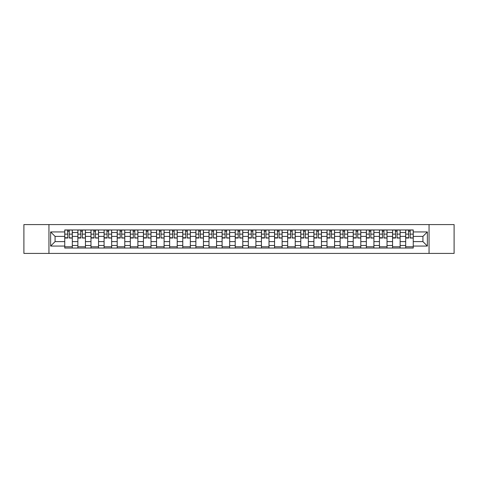 <?xml version="1.0" encoding="UTF-8"?>
<svg xmlns="http://www.w3.org/2000/svg" width="478" height="478" viewBox="0 0 478 478"><rect width="100%" height="100%" fill="white"/><g stroke="black" fill="none" stroke-linecap="round" stroke-linejoin="round"><path stroke-width="0.72" d="M429.053 253.418L454.1 253.418L454.1 224.582L23.9 224.582L23.9 253.418L429.053 253.418L429.053 224.582M77.866 248.034L77.866 232.529L72.315 232.529L72.315 248.034M72.315 232.529L72.315 229.966M77.866 232.529L77.866 229.966M85.431 229.966L85.431 248.034M90.975 248.034L90.975 229.966M98.54 229.966L98.54 248.034M104.09 248.034L104.09 229.966M111.655 229.966L111.655 248.034M117.2 248.034L117.2 229.966M124.77 229.966L124.77 248.034M130.315 248.034L130.315 229.966M137.879 229.966L137.879 248.034M143.43 248.034L143.43 229.966M150.994 229.966L150.994 248.034M156.539 248.034L156.539 229.966M164.103 229.966L164.103 248.034M169.654 248.034L169.654 229.966M177.219 229.966L177.219 248.034M182.769 248.034L182.769 229.966M190.334 229.966L190.334 248.034M195.878 248.034L195.878 229.966M203.443 229.966L203.443 248.034M208.994 248.034L208.994 229.966M216.558 229.966L216.558 248.034M222.103 248.034L222.103 229.966M229.667 229.966L229.667 248.034M235.218 248.034L235.218 229.966M242.782 229.966L242.782 248.034M248.333 248.034L248.333 229.966M255.897 229.966L255.897 248.034M261.442 248.034L261.442 229.966M269.006 229.966L269.006 248.034M274.557 248.034L274.557 229.966M282.122 229.966L282.122 248.034M287.666 248.034L287.666 229.966M295.231 229.966L295.231 248.034M300.781 248.034L300.781 229.966M308.346 229.966L308.346 248.034M313.897 248.034L313.897 229.966M321.461 229.966L321.461 248.034M327.006 248.034L327.006 229.966M334.57 229.966L334.57 248.034M340.121 248.034L340.121 229.966M347.685 229.966L347.685 248.034M353.23 248.034L353.23 229.966M360.8 229.966L360.8 248.034M366.345 248.034L366.345 229.966M373.91 229.966L373.91 248.034M379.46 248.034L379.46 229.966M387.025 229.966L387.025 248.034M392.569 248.034L392.569 229.966M400.134 229.966L400.134 248.034M405.685 248.034L405.685 229.966M405.685 241.605L400.134 241.605M392.569 241.605L387.025 241.605M379.46 241.605L373.91 241.605M366.345 241.605L360.8 241.605M353.23 241.605L347.685 241.605M340.121 241.605L334.57 241.605M327.006 241.605L321.461 241.605M313.897 241.605L308.346 241.605M300.781 241.605L295.231 241.605M287.666 241.605L282.122 241.605M274.557 241.605L269.006 241.605M261.442 241.605L255.897 241.605M248.333 241.605L242.782 241.605M235.218 241.605L229.667 241.605M222.103 241.605L216.558 241.605M208.994 241.605L203.443 241.605M195.878 241.605L190.334 241.605M182.769 241.605L177.219 241.605M169.654 241.605L164.103 241.605M156.539 241.605L150.994 241.605M143.43 241.605L137.879 241.605M130.315 241.605L124.77 241.605M117.2 241.605L111.655 241.605M104.09 241.605L98.54 241.605M90.975 241.605L85.431 241.605M77.866 241.605L72.315 241.605M405.685 236.395L400.134 236.395M392.569 236.395L387.025 236.395M379.46 236.395L373.91 236.395M366.345 236.395L360.8 236.395M353.23 236.395L347.685 236.395M340.121 236.395L334.57 236.395M327.006 236.395L321.461 236.395M313.897 236.395L308.346 236.395M300.781 236.395L295.231 236.395M287.666 236.395L282.122 236.395M274.557 236.395L269.006 236.395M261.442 236.395L255.897 236.395M248.333 236.395L242.782 236.395M235.218 236.395L229.667 236.395M222.103 236.395L216.558 236.395M208.994 236.395L203.443 236.395M195.878 236.395L190.334 236.395M182.769 236.395L177.219 236.395M169.654 236.395L164.103 236.395M156.539 236.395L150.994 236.395M143.43 236.395L137.879 236.395M130.315 236.395L124.77 236.395M117.2 236.395L111.655 236.395M104.09 236.395L98.54 236.395M90.975 236.395L85.431 236.395M77.866 236.395L72.315 236.395M55.084 241.605L64.751 241.605L64.751 236.395L55.084 236.395L55.084 241.605L50.632 246.062L50.632 231.938L64.751 231.938L64.751 236.395M413.249 236.395L413.249 241.605L422.916 241.605L422.916 236.395L413.249 236.395L413.249 229.966L64.751 229.966L64.751 231.938M413.249 231.938L427.368 231.938L427.368 246.062L413.249 246.062L413.249 241.605M64.751 241.605L64.751 248.034L413.249 248.034L413.249 246.062M64.751 246.062L50.632 246.062M48.947 253.418L48.947 224.582M72.315 246.773L64.751 246.773M67.822 231.227L69.25 231.227M85.431 246.773L77.866 246.773M80.931 231.227L82.359 231.227M98.54 246.773L90.975 246.773M94.047 231.227L95.475 231.227M111.655 246.773L104.09 246.773M107.156 231.227L108.59 231.227M124.77 246.773L117.2 246.773M120.271 231.227L121.699 231.227M137.879 246.773L130.315 246.773M133.386 231.227L134.814 231.227M150.994 246.773L143.43 246.773M146.495 231.227L147.923 231.227M164.103 246.773L156.539 246.773M159.61 231.227L161.038 231.227M177.219 246.773L169.654 246.773M172.719 231.227L174.153 231.227M190.334 246.773L182.769 246.773M185.834 231.227L187.262 231.227M203.443 246.773L195.878 246.773M198.95 231.227L200.378 231.227M216.558 246.773L208.994 246.773M212.059 231.227L213.487 231.227M229.667 246.773L222.103 246.773M225.174 231.227L226.602 231.227M242.782 246.773L235.218 246.773M238.283 231.227L239.717 231.227M255.897 246.773L248.333 246.773M251.398 231.227L252.826 231.227M269.006 246.773L261.442 246.773M264.513 231.227L265.941 231.227M282.122 246.773L274.557 246.773M277.622 231.227L279.05 231.227M295.231 246.773L287.666 246.773M290.738 231.227L292.166 231.227M308.346 246.773L300.781 246.773M303.847 231.227L305.281 231.227M321.461 246.773L313.897 246.773M316.962 231.227L318.39 231.227M334.57 246.773L327.006 246.773M330.077 231.227L331.505 231.227M347.685 246.773L340.121 246.773M343.186 231.227L344.614 231.227M360.8 246.773L353.23 246.773M356.301 231.227L357.729 231.227M373.91 246.773L366.345 246.773M369.41 231.227L370.844 231.227M387.025 246.773L379.46 246.773M382.525 231.227L383.954 231.227M400.134 246.773L392.569 246.773M395.641 231.227L397.069 231.227M413.249 246.773L405.685 246.773M408.75 231.227L410.178 231.227M50.632 231.938L55.084 236.395M422.916 241.605L427.368 246.062M422.916 236.395L427.368 231.938M69.25 237.745L72.274 238.032L69.25 238.032L69.25 230.049L72.274 230.049L70.595 230.049M72.274 237.745L72.274 230.049M67.822 231.143L69.25 231.143M66.472 230.049L64.793 230.049L64.793 238.032L67.822 238.032L67.565 230.049M64.793 230.049L69.501 230.049M82.359 237.745L85.389 238.032L82.359 238.032L82.359 230.049L85.389 230.049L83.704 230.049M85.389 237.745L85.389 230.049M80.931 231.143L82.359 231.143M79.587 230.049L77.908 230.049L77.908 238.032L80.931 238.032L80.68 230.049M77.908 230.049L82.61 230.049M95.475 237.745L98.498 238.032L95.475 238.032L95.475 230.049L98.498 230.049L96.819 230.049M98.498 237.745L98.498 230.049M94.047 231.143L95.475 231.143M92.702 230.049L91.017 230.049L91.017 238.032L94.047 238.032L93.796 230.049M91.017 230.049L95.725 230.049M108.59 237.745L111.613 238.032L108.59 238.032L108.59 230.049L111.613 230.049L109.934 230.049M111.613 237.745L111.613 230.049M107.156 231.143L108.59 231.143M105.811 230.049L104.132 230.049L104.132 238.032L107.156 238.032L106.905 230.049M104.132 230.049L108.841 230.049M121.699 237.745L124.728 238.032L121.699 238.032L121.699 230.049L124.728 230.049L123.043 230.049M124.728 237.745L124.728 230.049M120.271 231.143L121.699 231.143M118.926 230.049L117.247 230.049L117.247 238.032L120.271 238.032L120.02 230.049M117.247 230.049L121.95 230.049M134.814 237.745L137.837 238.032L134.814 238.032L134.814 230.049L137.837 230.049L136.158 230.049M137.837 237.745L137.837 230.049M133.386 231.143L134.814 231.143M132.036 230.049L130.357 230.049L130.357 238.032L133.386 238.032L133.129 230.049M130.357 230.049L135.065 230.049M147.923 237.745L150.952 238.032L147.923 238.032L147.923 230.049L150.952 230.049L149.267 230.049M150.952 237.745L150.952 230.049M146.495 231.143L147.923 231.143M145.151 230.049L143.472 230.049L143.472 238.032L146.495 238.032L146.244 230.049M143.472 230.049L148.18 230.049M161.038 237.745L164.062 238.032L161.038 238.032L161.038 230.049L164.062 230.049L162.383 230.049M164.062 237.745L164.062 230.049M159.61 231.143L161.038 231.143M158.266 230.049L156.581 230.049L156.581 238.032L159.61 238.032L159.359 230.049M156.581 230.049L161.289 230.049M174.153 237.745L177.177 238.032L174.153 238.032L174.153 230.049L177.177 230.049L175.498 230.049M177.177 237.745L177.177 230.049M172.719 231.143L174.153 231.143M171.375 230.049L169.696 230.049L169.696 238.032L172.719 238.032L172.468 230.049M169.696 230.049L174.404 230.049M187.262 237.745L190.292 238.032L187.262 238.032L187.262 230.049L190.292 230.049L188.607 230.049M190.292 237.745L190.292 230.049M185.834 231.143L187.262 231.143M184.49 230.049L182.811 230.049L182.811 238.032L185.834 238.032L185.584 230.049M182.811 230.049L187.513 230.049M200.378 237.745L203.401 238.032L200.378 238.032L200.378 230.049L203.401 230.049L201.722 230.049M203.401 237.745L203.401 230.049M198.95 231.143L200.378 231.143M197.605 230.049L195.92 230.049L195.92 238.032L198.95 238.032L198.693 230.049M195.92 230.049L200.629 230.049M213.487 237.745L216.516 238.032L213.487 238.032L213.487 230.049L216.516 230.049L214.831 230.049M216.516 237.745L216.516 230.049M212.059 231.143L213.487 231.143M210.714 230.049L209.035 230.049L209.035 238.032L212.059 238.032L211.808 230.049M209.035 230.049L213.744 230.049M226.602 237.745L229.625 238.032L226.602 238.032L226.602 230.049L229.625 230.049L227.946 230.049M229.625 237.745L229.625 230.049M225.174 231.143L226.602 231.143M223.829 230.049L222.145 230.049L222.145 238.032L225.174 238.032L224.923 230.049M222.145 230.049L226.853 230.049M239.717 237.745L242.74 238.032L239.717 238.032L239.717 230.049L242.74 230.049L241.061 230.049M242.74 237.745L242.74 230.049M238.283 231.143L239.717 231.143M236.939 230.049L235.26 230.049L235.26 238.032L238.283 238.032L238.032 230.049M235.26 230.049L239.968 230.049M252.826 237.745L255.855 238.032L252.826 238.032L252.826 230.049L255.855 230.049L254.171 230.049M255.855 237.745L255.855 230.049M251.398 231.143L252.826 231.143M250.054 230.049L248.375 230.049L248.375 238.032L251.398 238.032L251.147 230.049M248.375 230.049L253.077 230.049M265.941 237.745L268.965 238.032L265.941 238.032L265.941 230.049L268.965 230.049L267.286 230.049M268.965 237.745L268.965 230.049M264.513 231.143L265.941 231.143M263.169 230.049L261.484 230.049L261.484 238.032L264.513 238.032L264.256 230.049M261.484 230.049L266.192 230.049M279.05 237.745L282.08 238.032L279.05 238.032L279.05 230.049L282.08 230.049L280.395 230.049M282.08 237.745L282.08 230.049M277.622 231.143L279.05 231.143M276.278 230.049L274.599 230.049L274.599 238.032L277.622 238.032L277.371 230.049M274.599 230.049L279.307 230.049M292.166 237.745L295.189 238.032L292.166 238.032L292.166 230.049L295.189 230.049L293.51 230.049M295.189 237.745L295.189 230.049M290.738 231.143L292.166 231.143M289.393 230.049L287.708 230.049L287.708 238.032L290.738 238.032L290.487 230.049M287.708 230.049L292.416 230.049M305.281 237.745L308.304 238.032L305.281 238.032L305.281 230.049L308.304 230.049L306.625 230.049M308.304 237.745L308.304 230.049M303.847 231.143L305.281 231.143M302.502 230.049L300.823 230.049L300.823 238.032L303.847 238.032L303.596 230.049M300.823 230.049L305.532 230.049M318.39 237.745L321.419 238.032L318.39 238.032L318.39 230.049L321.419 230.049L319.734 230.049M321.419 237.745L321.419 230.049M316.962 231.143L318.39 231.143M315.617 230.049L313.938 230.049L313.938 238.032L316.962 238.032L316.711 230.049M313.938 230.049L318.641 230.049M331.505 237.745L334.528 238.032L331.505 238.032L331.505 230.049L334.528 230.049L332.849 230.049M334.528 237.745L334.528 230.049M330.077 231.143L331.505 231.143M328.733 230.049L327.048 230.049L327.048 238.032L330.077 238.032L329.82 230.049M327.048 230.049L331.756 230.049M344.614 237.745L347.643 238.032L344.614 238.032L344.614 230.049L347.643 230.049L345.964 230.049M347.643 237.745L347.643 230.049M343.186 231.143L344.614 231.143M341.842 230.049L340.163 230.049L340.163 238.032L343.186 238.032L342.935 230.049M340.163 230.049L344.871 230.049M357.729 237.745L360.753 238.032L357.729 238.032L357.729 230.049L360.753 230.049L359.074 230.049M360.753 237.745L360.753 230.049M356.301 231.143L357.729 231.143M354.957 230.049L353.272 230.049L353.272 238.032L356.301 238.032L356.05 230.049M353.272 230.049L357.98 230.049M370.844 237.745L373.868 238.032L370.844 238.032L370.844 230.049L373.868 230.049L372.189 230.049M373.868 237.745L373.868 230.049M369.41 231.143L370.844 231.143M368.066 230.049L366.387 230.049L366.387 238.032L369.41 238.032L369.159 230.049M366.387 230.049L371.095 230.049M383.954 237.745L386.983 238.032L383.954 238.032L383.954 230.049L386.983 230.049L385.298 230.049M386.983 237.745L386.983 230.049M382.525 231.143L383.954 231.143M381.181 230.049L379.502 230.049L379.502 238.032L382.525 238.032L382.275 230.049M379.502 230.049L384.204 230.049M397.069 237.745L400.092 238.032L397.069 238.032L397.069 230.049L400.092 230.049L398.413 230.049M400.092 237.745L400.092 230.049M395.641 231.143L397.069 231.143M394.296 230.049L392.611 230.049L392.611 238.032L395.641 238.032L395.39 230.049M392.611 230.049L397.32 230.049M410.178 237.745L413.207 238.032L410.178 238.032L410.178 230.049L413.207 230.049L411.528 230.049M413.207 237.745L413.207 230.049M408.75 231.143L410.178 231.143M407.405 230.049L405.726 230.049L405.726 238.032L408.75 238.032L408.499 230.049M405.726 230.049L410.435 230.049M392.569 232.529L387.025 232.529M379.46 232.529L373.91 232.529M366.345 232.529L360.8 232.529M353.23 232.529L347.685 232.529M340.121 232.529L334.57 232.529M327.006 232.529L321.461 232.529M313.897 232.529L308.346 232.529M300.781 232.529L295.231 232.529M287.666 232.529L282.122 232.529M274.557 232.529L269.006 232.529M261.442 232.529L255.897 232.529M248.333 232.529L242.782 232.529M235.218 232.529L229.667 232.529M222.103 232.529L216.558 232.529M208.994 232.529L203.443 232.529M195.878 232.529L190.334 232.529M182.769 232.529L177.219 232.529M169.654 232.529L164.103 232.529M156.539 232.529L150.994 232.529M143.43 232.529L137.879 232.529M130.315 232.529L124.77 232.529M117.2 232.529L111.655 232.529M104.09 232.529L98.54 232.529M90.975 232.529L85.431 232.529M405.685 232.529L400.134 232.529M392.569 245.471L387.025 245.471M379.46 245.471L373.91 245.471M366.345 245.471L360.8 245.471M353.23 245.471L347.685 245.471M340.121 245.471L334.57 245.471M327.006 245.471L321.461 245.471M313.897 245.471L308.346 245.471M300.781 245.471L295.231 245.471M287.666 245.471L282.122 245.471M274.557 245.471L269.006 245.471M261.442 245.471L255.897 245.471M248.333 245.471L242.782 245.471M235.218 245.471L229.667 245.471M222.103 245.471L216.558 245.471M208.994 245.471L203.443 245.471M195.878 245.471L190.334 245.471M182.769 245.471L177.219 245.471M169.654 245.471L164.103 245.471M156.539 245.471L150.994 245.471M143.43 245.471L137.879 245.471M130.315 245.471L124.77 245.471M117.2 245.471L111.655 245.471M104.09 245.471L98.54 245.471M90.975 245.471L85.431 245.471M77.866 245.471L72.315 245.471M405.685 245.471L400.134 245.471M69.25 234.13L72.274 234.13M64.793 237.745L67.822 237.745M64.793 234.13L67.822 234.13M82.359 234.13L85.389 234.13M77.908 237.745L80.931 237.745M77.908 234.13L80.931 234.13M95.475 234.13L98.498 234.13M91.017 237.745L94.047 237.745M91.017 234.13L94.047 234.13M108.59 234.13L111.613 234.13M104.132 237.745L107.156 237.745M104.132 234.13L107.156 234.13M121.699 234.13L124.728 234.13M117.247 237.745L120.271 237.745M117.247 234.13L120.271 234.13M134.814 234.13L137.837 234.13M130.357 237.745L133.386 237.745M130.357 234.13L133.386 234.13M147.923 234.13L150.952 234.13M143.472 237.745L146.495 237.745M143.472 234.13L146.495 234.13M161.038 234.13L164.062 234.13M156.581 237.745L159.61 237.745M156.581 234.13L159.61 234.13M174.153 234.13L177.177 234.13M169.696 237.745L172.719 237.745M169.696 234.13L172.719 234.13M187.262 234.13L190.292 234.13M182.811 237.745L185.834 237.745M182.811 234.13L185.834 234.13M200.378 234.13L203.401 234.13M195.92 237.745L198.95 237.745M195.92 234.13L198.95 234.13M213.487 234.13L216.516 234.13M209.035 237.745L212.059 237.745M209.035 234.13L212.059 234.13M226.602 234.13L229.625 234.13M222.145 237.745L225.174 237.745M222.145 234.13L225.174 234.13M239.717 234.13L242.74 234.13M235.26 237.745L238.283 237.745M235.26 234.13L238.283 234.13M252.826 234.13L255.855 234.13M248.375 237.745L251.398 237.745M248.375 234.13L251.398 234.13M265.941 234.13L268.965 234.13M261.484 237.745L264.513 237.745M261.484 234.13L264.513 234.13M279.05 234.13L282.08 234.13M274.599 237.745L277.622 237.745M274.599 234.13L277.622 234.13M292.166 234.13L295.189 234.13M287.708 237.745L290.738 237.745M287.708 234.13L290.738 234.13M305.281 234.13L308.304 234.13M300.823 237.745L303.847 237.745M300.823 234.13L303.847 234.13M318.39 234.13L321.419 234.13M313.938 237.745L316.962 237.745M313.938 234.13L316.962 234.13M331.505 234.13L334.528 234.13M327.048 237.745L330.077 237.745M327.048 234.13L330.077 234.13M344.614 234.13L347.643 234.13M340.163 237.745L343.186 237.745M340.163 234.13L343.186 234.13M357.729 234.13L360.753 234.13M353.272 237.745L356.301 237.745M353.272 234.13L356.301 234.13M370.844 234.13L373.868 234.13M366.387 237.745L369.41 237.745M366.387 234.13L369.41 234.13M383.954 234.13L386.983 234.13M379.502 237.745L382.525 237.745M379.502 234.13L382.525 234.13M397.069 234.13L400.092 234.13M392.611 237.745L395.641 237.745M392.611 234.13L395.641 234.13M410.178 234.13L413.207 234.13M405.726 237.745L408.75 237.745M405.726 234.13L408.75 234.13"/></g></svg>
